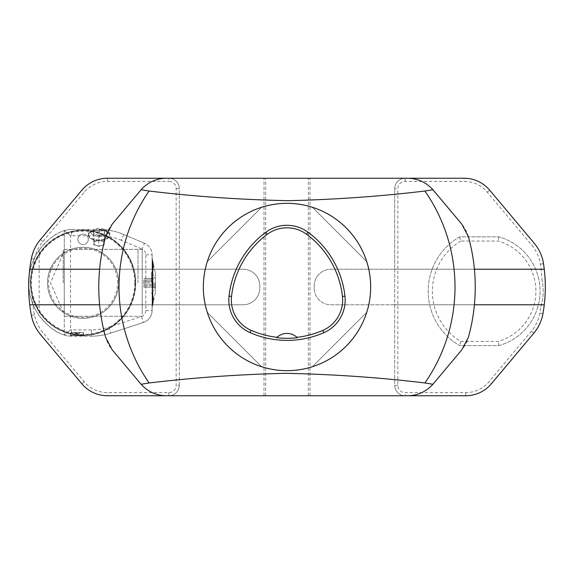 <?xml version="1.0" encoding="UTF-8"?>
<svg xmlns="http://www.w3.org/2000/svg" width="574" height="574" viewBox="0 0 574 574"><rect width="100%" height="100%" fill="white"/><g stroke="black" fill="none" stroke-linecap="round" stroke-linejoin="round"><path stroke-width="0.43" stroke-dasharray="2.87 2.15" d="M314.193 285.952L314.193 288.048L314.193 285.952A16.732 16.732 0 0 1 330.925 269.22L474.404 269.22L330.925 269.22A16.732 16.732 0 0 0 314.193 285.952M474.404 269.22A188.236 188.236 0 0 1 474.404 304.78L330.925 304.78A16.732 16.732 0 0 1 314.193 288.048A16.732 16.732 0 0 0 330.925 304.78L474.404 304.78A188.236 188.236 0 0 1 468.406 337.275A33.464 33.464 0 0 1 461.79 349.853L433.298 383.805A33.464 33.464 0 0 1 407.662 395.759L166.345 395.759A33.464 33.464 0 0 1 140.709 383.805L112.217 349.853A33.464 33.464 0 0 1 105.609 337.275A188.236 188.236 0 0 1 105.609 236.725A33.464 33.464 0 0 1 112.217 224.147L140.709 190.195A33.464 33.464 0 0 1 166.345 178.241L407.662 178.241A33.464 33.464 0 0 1 433.298 190.195L461.79 224.147A33.464 33.464 0 0 1 468.406 236.725A188.236 188.236 0 0 1 474.404 269.22L394.718 269.22L394.718 304.78L544.267 304.722A151.636 151.636 0 0 1 544.267 304.78L544.267 304.78M203.361 287A83.646 83.646 0 0 1 328.83 214.561A83.646 83.646 0 0 1 328.83 359.439A83.646 83.646 0 0 1 203.361 287M310.01 395.759L310.01 178.241L310.01 395.759M99.611 304.78L243.082 304.78A16.732 16.732 0 0 0 259.814 288.048L259.814 285.952A16.732 16.732 0 0 0 243.082 269.22L99.611 269.22L243.082 269.22A16.732 16.732 0 0 1 259.814 285.952L259.814 288.048A16.732 16.732 0 0 1 243.082 304.78L99.611 304.78L179.289 304.78L179.289 269.22L29.74 269.278A151.636 151.636 0 0 1 29.748 269.22L29.748 269.22M263.997 395.759L263.997 178.241L263.997 395.759M312.385 366.721C339.248 357.358 357.358 339.241 366.721 312.378C357.358 339.241 339.248 357.358 312.385 366.721L366.721 312.378L312.385 366.721M261.629 207.279C234.766 216.642 216.649 234.759 207.286 261.622C216.649 234.759 234.766 216.642 261.629 207.279L207.286 261.622L261.629 207.279M207.286 312.378C216.649 339.241 234.766 357.358 261.629 366.721C234.766 357.358 216.649 339.241 207.286 312.378L261.629 366.721L207.286 312.378M366.721 261.622C357.358 234.759 339.248 216.642 312.385 207.279C339.248 216.642 357.358 234.759 366.721 261.622L312.385 207.279L366.721 261.622M276.675 337.691A14.644 14.644 0 0 1 297.339 337.699M99.611 269.22L179.289 269.22L179.289 188.695A10.461 10.461 0 0 0 168.835 178.241L107.482 178.241A33.464 33.464 0 0 0 81.852 190.195L40.424 239.559A41.83 41.83 0 0 0 31.376 258.616A151.636 151.636 0 0 0 31.376 315.384A41.83 41.83 0 0 0 40.424 334.441L81.852 383.805A33.464 33.464 0 0 0 107.482 395.759L168.835 395.759A10.461 10.461 0 0 0 179.289 385.305L179.289 304.78L29.74 304.722A151.636 151.636 0 0 0 29.748 304.78L29.748 304.78M168.835 392.623L168.835 395.759A10.461 10.461 0 0 0 179.289 385.305L179.289 188.695A10.461 10.461 0 0 0 168.835 178.241L168.835 181.377A7.318 7.318 0 0 1 176.153 188.695L176.153 385.305A7.318 7.318 0 0 1 168.835 392.623L107.482 392.623A30.329 30.329 0 0 1 84.256 381.789L42.828 332.425A38.695 38.695 0 0 1 34.462 314.796A148.501 148.501 0 0 1 32.065 295.201A52.499 52.499 0 0 0 135.579 282.817A52.499 52.499 0 0 0 33.314 266.099A148.501 148.501 0 0 1 34.462 259.204A38.695 38.695 0 0 1 42.828 241.575L84.256 192.211A30.329 30.329 0 0 1 107.482 181.377L168.835 181.377M118.639 282.817A35.559 35.559 0 0 0 65.3 252.022A35.559 35.559 0 0 0 65.3 313.612A35.559 35.559 0 0 0 118.639 282.817A35.559 35.559 0 0 0 65.3 252.022A35.559 35.559 0 0 0 65.3 313.612A35.559 35.559 0 0 0 118.639 282.817A35.559 35.559 0 0 1 65.3 313.612A35.559 35.559 0 0 1 65.3 252.022A35.559 35.559 0 0 1 118.639 282.817A35.559 35.559 0 0 0 65.3 252.022A35.559 35.559 0 0 0 65.3 313.612A35.559 35.559 0 0 0 118.639 282.817M135.579 282.817A52.499 52.499 0 0 0 56.833 237.356A52.499 52.499 0 0 0 56.833 328.278A52.499 52.499 0 0 0 135.579 282.817M32.065 295.201C29.733 285.378 30.157 275.678 33.314 266.099M474.404 304.78L394.718 304.78L394.718 385.305A10.461 10.461 0 0 0 405.179 395.759L465.708 395.759A33.464 33.464 0 0 0 491.344 383.805L533.813 333.185A41.83 41.83 0 0 0 542.947 313.655A151.636 151.636 0 0 0 543.513 263.71A41.83 41.83 0 0 0 534.222 243.247L489.701 190.195A33.464 33.464 0 0 0 464.065 178.241L405.179 178.241A10.461 10.461 0 0 0 394.718 188.695L394.718 269.22L544.267 269.278A151.636 151.636 0 0 0 544.267 269.22L544.267 269.22M459.631 236.854A62.745 62.745 0 0 0 459.631 345.613L498.842 345.613A56.474 56.474 0 0 0 498.842 236.854A56.474 56.474 0 0 1 498.842 345.613L459.631 345.613A62.745 62.745 0 0 1 459.631 236.854L498.842 236.854L459.631 236.854L460.771 241.037L498.254 241.037A52.291 52.291 0 0 1 498.254 341.43L460.771 341.43A58.562 58.562 0 0 1 460.771 241.037M460.771 341.43L459.631 345.613M498.842 345.613L498.254 341.43M498.842 236.854L498.254 241.037M540.866 306.638C543.542 297.834 543.922 288.973 542.014 280.069A52.277 52.277 0 0 1 540.866 306.638A148.501 148.501 0 0 1 539.861 313.103A38.695 38.695 0 0 1 531.409 331.169L488.94 381.789A30.329 30.329 0 0 1 465.708 392.623L405.179 392.623A7.318 7.318 0 0 1 397.854 385.305L397.854 188.695A7.318 7.318 0 0 1 405.179 181.377L464.065 181.377A30.329 30.329 0 0 1 487.297 192.211L531.818 245.263A38.695 38.695 0 0 1 540.414 264.198A148.501 148.501 0 0 1 542.014 280.069M405.179 181.377L405.179 178.241A10.461 10.461 0 0 0 394.718 188.695L394.718 385.305A10.461 10.461 0 0 0 405.179 395.759L405.179 392.623M138.025 282.817L138.025 249.353L138.025 282.817M63.197 282.817L63.197 249.353L63.197 282.817M152.634 285.579L143.852 285.579L143.852 284.23L152.634 284.23L153.215 287.022L152.634 287.036L143.852 287.036L143.852 285.579M152.634 281.353L143.852 281.353L143.852 280.019L152.634 280.019L153.215 282.788L143.852 282.788L143.852 281.353M152.634 280.019L153.215 278.584L143.852 278.598L153.215 278.612L152.634 280.055L143.852 280.055L143.852 281.404L152.634 281.404L152.634 280.055M152.634 284.281L143.852 284.281L143.852 285.615L152.634 285.615L153.215 282.846L143.852 282.846L143.852 284.281M29.08 276.288A56.474 56.474 0 0 1 60.557 231.989L64.259 230.547A25.098 25.098 0 0 1 71.499 229.485L71.499 235.756L99.187 235.756L99.187 231.3L90.175 229.485L71.499 229.485A25.098 25.098 0 0 0 60.557 231.989C53.597 234.895 46.465 240.922 39.161 250.077A56.474 56.474 0 0 0 39.161 315.557C46.458 324.705 53.59 330.739 60.557 333.645A25.098 25.098 0 0 0 71.499 336.149L91.402 336.149A62.745 62.745 0 0 0 110.789 333.078L143.428 322.473A12.549 12.549 0 0 0 152.103 310.541L152.103 254.827A12.549 12.549 0 0 0 144.454 243.276L123.704 234.472A62.745 62.745 0 0 0 107.697 230.059L99.037 231.3M145.825 254.827L152.103 254.827A12.549 12.549 0 0 0 144.454 243.276L142 249.051A6.278 6.278 0 0 1 145.825 254.827L145.825 310.541A6.278 6.278 0 0 1 141.491 316.511L108.852 327.115A56.474 56.474 0 0 1 91.402 329.878L91.402 336.149L71.499 336.149C70.229 336.127 70.229 336.127 71.499 336.149C70.229 336.127 70.229 336.127 71.499 336.149A25.098 25.098 0 0 1 64.259 335.087L64.259 230.547L64.259 251.24L50.519 282.81L64.259 314.394L64.259 335.087L60.557 333.645A56.474 56.474 0 0 1 28.722 284.403M64.259 314.394L64.259 251.24M96.669 240.915A5.231 2.612 180 0 0 93.82 243.111A5.231 2.612 180 0 0 93.813 243.247A5.231 2.612 180 0 0 96.188 245.435A5.231 2.612 180 0 0 101.404 245.579A5.231 2.612 180 0 0 104.26 243.383A5.231 2.612 180 0 0 104.267 243.247A5.231 2.612 180 0 0 101.892 241.058A5.231 2.612 180 0 0 96.669 240.915L93.978 241.604L93.655 244.617L98.714 246.26L104.102 244.897L104.418 241.876L99.359 240.233L96.669 240.915M96.669 240.965A5.231 2.612 -0 0 1 99.037 240.685A5.231 2.612 -0 0 1 104.267 243.297A5.231 2.612 -0 0 1 99.037 245.909A5.231 2.612 -0 0 1 93.813 243.297A5.231 2.612 -0 0 1 96.669 240.965M117.591 282.817A34.512 34.512 0 0 0 65.823 252.933A34.512 34.512 0 0 0 65.823 312.701A34.512 34.512 0 0 0 117.591 282.817M88.31 239.315A5.231 5.231 0 0 1 80.468 243.842A5.231 5.231 0 0 1 80.468 234.788A5.231 5.231 0 0 1 88.31 239.315A5.231 5.231 0 0 0 83.079 234.084A5.231 5.231 0 0 0 77.849 239.315A5.231 5.231 0 0 0 88.152 240.592A5.231 5.231 0 0 0 88.31 239.315M134.739 282.817A51.66 51.66 0 0 0 83.079 231.157A51.66 51.66 0 0 0 31.419 282.817A51.66 51.66 0 0 0 83.079 334.477A51.66 51.66 0 0 0 134.739 282.817M30.795 282.817A52.291 52.291 0 0 1 109.225 237.536A52.291 52.291 0 0 1 109.225 328.098A52.291 52.291 0 0 1 30.795 282.817A52.291 52.291 0 0 1 83.079 230.526A52.291 52.291 0 0 1 135.371 282.817A52.291 52.291 0 0 1 83.079 335.108A52.291 52.291 0 0 1 30.795 282.817M103.779 239.214A10.461 5.231 -0 0 1 88.583 234.551A10.461 5.231 -0 0 1 90.498 231.537A10.461 5.231 -0 0 1 107.575 231.537A10.461 5.231 -0 0 1 109.498 234.551A10.461 5.231 -0 0 1 103.779 239.214M103.779 240.018A10.461 5.231 0 0 1 88.583 235.362A10.461 5.231 0 0 1 99.037 230.131A10.461 5.231 0 0 1 109.498 235.362A10.461 5.231 0 0 1 103.779 240.018M102.638 235.921A7.95 3.975 -0 0 1 93.024 234.981A7.95 3.975 -0 0 1 92.55 230.088A7.95 3.975 -0 0 1 105.53 230.088A7.95 3.975 -0 0 1 102.638 235.921M93.978 230.734L99.359 229.363L104.418 231.013L104.102 234.027L98.714 235.397L93.655 233.747L93.978 230.734L93.978 241.604M99.359 229.363L99.359 240.233M104.418 231.013L104.418 241.876M104.102 234.027L104.102 244.897M98.714 235.397L98.714 246.26M93.655 233.747L93.655 244.617M64.259 335.087L70.53 329.849L70.53 235.785A18.827 18.827 0 0 1 71.499 235.756M64.259 230.547L70.53 235.785M91.402 336.149A62.745 62.745 0 0 0 110.789 333.078L143.428 322.473A12.549 12.549 0 0 0 152.103 310.541L152.103 254.827M144.454 243.276L123.704 234.472A62.745 62.745 0 0 0 99.187 229.485L109.706 230.353L109.706 235.362A10.669 5.331 180 0 0 99.037 230.023A10.669 5.331 180 0 0 88.374 235.362A10.669 5.331 180 0 0 99.037 240.693A10.669 5.331 180 0 0 109.706 235.362M155.353 272.88L155.296 292.754L155.296 272.88L152.103 257.999L153.05 262.447L152.103 258.013L153.05 262.921L152.103 258.558L153.05 264.119L152.103 260.115L152.103 263.229L153.05 266.716L152.103 263.322L152.103 265.296L153.05 268.417L152.103 265.403L152.103 267.635L153.05 270.332L152.103 267.757L152.103 270.211L153.05 272.449L152.103 270.347L152.103 275.929L153.05 277.142L152.103 276.08L152.103 278.971L153.05 279.638L152.103 279.122L152.103 285.185L153.05 284.747L152.103 285.343L152.103 291.255L153.05 289.734L152.103 291.405L152.103 294.11L153.05 292.08L152.103 294.254L152.103 296.794L153.05 294.283L152.103 296.923L152.103 299.255L153.05 296.306L152.103 299.37L152.103 303.359L153.05 299.685L152.103 303.445L152.103 304.945L153.05 300.984L152.103 305.016L153.05 302.003L152.103 307.528L153.502 301.027L152.103 307.528M152.103 307.076L152.103 303.732L153.502 298.559L152.103 304.163M152.103 306.559L153.05 302.34L152.103 306.114M152.103 258.558L152.103 258.013M152.103 303.732L153.05 298.918L152.103 302.311L152.103 300.338L153.05 297.217L152.103 300.231L152.103 297.999L153.05 295.301L152.103 297.877L152.103 295.423L153.05 293.178L152.103 295.287L152.103 289.705L153.05 288.492L152.103 289.554L152.103 286.663L153.05 285.996L152.103 286.512L152.103 283.549L153.05 283.441L152.103 283.405L152.103 280.449L153.05 280.887L152.103 280.291L152.103 274.379L153.05 275.9L152.103 274.228L152.103 271.524L153.05 273.554L152.103 271.38L152.103 268.84L153.05 271.351L152.103 268.711L152.103 266.379L153.05 269.328L152.103 266.264L152.103 262.275L153.05 265.949L152.103 262.189L152.103 260.689L153.05 264.65L152.103 258.594L153.502 264.607L152.103 258.106M152.103 283.405L152.949 283.441L152.103 283.391M153.394 301.006L152.103 307.033M77.074 332.49L83.61 332.49L77.074 332.49M71.499 229.485L90.175 229.485M83.244 332.49L70.803 332.597L83.352 332.597L83.352 335.525L70.803 335.525L83.244 335.625M70.911 335.625L70.911 332.49M78.645 333.516L75.51 333.516L78.645 333.516L82.304 335.625L71.85 335.625L82.304 335.625M77.074 333.516L78.243 333.516L77.074 333.516M78.243 333.516L77.074 333.759A2.927 2.927 0 0 1 75.912 333.516M152.103 279.201L153.05 279.796L152.103 279.136M152.103 288.263L153.502 286.813L152.103 288.413M152.103 301.45L153.502 296.543L152.103 301.558M152.103 307.542L153.394 301.02M153.05 303.187L152.103 307.621L153.05 303.187M153.05 302.921L152.103 306.803M153.05 302.34L152.103 306.638M152.103 305.519L153.05 301.458L152.103 305.576M152.103 304.077L153.502 298.559M152.103 292.64L153.502 290.078L152.103 292.496M152.103 277.371L153.502 278.821L152.103 277.22M152.103 264.183L153.502 269.091L152.103 264.076M152.103 258.092L153.502 264.607M152.103 258.336L153.05 262.713L152.103 258.314M153.05 262.885L152.103 258.996M152.103 261.471L153.502 267.075L152.103 261.557M152.103 272.994L153.502 275.556L152.103 273.138M152.103 258.601L153.502 264.592M152.103 261.981L153.502 267.075M152.103 261.902L153.394 267.097M152.103 273.332L153.502 275.556M152.103 273.188L153.394 275.563M152.103 288.306L153.502 286.813M152.103 288.155L153.394 286.806M152.103 301.185L153.502 296.543M152.103 301.077L153.394 296.521M152.103 303.653L153.394 298.537M152.103 292.302L153.502 290.078M152.103 292.446L153.394 290.071M152.103 277.328L153.502 278.821M152.103 277.479L153.394 278.828M152.103 264.449L153.502 269.091M152.103 264.557L153.394 269.113M152.949 262.469L152.103 258.515L152.949 262.469M153.05 262.713L152.103 258.802M152.949 262.734L152.103 258.831M153.05 263.294L152.103 259.477M152.949 263.315L152.103 259.52M153.05 264.176L152.103 260.51M152.949 264.198L152.103 260.574M153.05 266.817L152.103 263.624M152.949 266.831L152.103 263.717M153.05 268.524L152.103 265.647M152.949 268.539L152.103 265.755M153.05 270.462L152.103 267.936M152.949 270.469L152.103 268.058M153.05 272.585L152.103 270.462M152.949 272.6L152.103 270.598M153.05 277.292L152.103 276.065M152.949 277.299L152.103 276.216M152.949 279.803L152.103 279.043M153.05 284.905L152.103 285.135M152.949 284.905L152.103 285.292M153.05 289.884L152.103 291.083M152.949 289.877L152.103 291.233M153.05 292.223L152.103 293.888M152.949 292.209L152.103 294.024M153.05 294.412L152.103 296.514M152.949 294.405L152.103 296.643M153.05 296.421L152.103 298.925M152.949 296.406L152.103 299.04M153.05 299.772L152.103 302.95M152.949 299.75L152.103 303.036M153.05 301.056L152.103 304.5M152.949 301.034L152.103 304.572M153.05 302.053L152.103 305.705M152.949 302.032L152.103 305.763M152.949 302.9L152.103 306.832M152.949 302.319L152.103 306.157M153.05 301.458L152.103 305.124M152.949 301.436L152.103 305.059M153.05 298.817L152.103 302.01M152.949 298.803L152.103 301.917M153.05 297.11L152.103 299.987M152.949 297.095L152.103 299.879M153.05 295.172L152.103 297.698M152.949 295.158L152.103 297.569M153.05 293.049L152.103 295.172M152.949 293.034L152.103 295.036M153.05 288.342L152.103 289.569M152.949 288.335L152.103 289.418M153.05 285.838L152.103 286.591M152.949 285.83L152.103 286.433M153.05 280.729L152.103 280.499M152.949 280.729L152.103 280.342M153.05 275.75L152.103 274.551M152.949 275.757L152.103 274.401M153.05 273.411L152.103 271.746M152.949 273.425L152.103 271.61M153.05 271.222L152.103 269.12M152.949 271.229L152.103 268.991M153.05 269.213L152.103 266.709M152.949 269.228L152.103 266.594M153.05 265.862L152.103 262.684M152.949 265.884L152.103 262.598M153.05 264.578L152.103 261.134M152.949 264.6L152.103 261.062M153.05 263.581L152.103 259.929M152.949 263.602L152.103 259.871M152.949 262.906L152.103 259.075M143.852 284.23L143.852 282.788M152.634 285.615L153.215 287.05L143.852 287.108L153.215 287.022L143.852 287.05L143.852 285.615M143.852 281.404L143.852 282.846M152.634 281.404L153.215 282.846M153.215 278.612L143.852 278.612M153.215 278.584L143.852 278.584M152.634 284.23L153.215 282.788M153.265 282.788L153.265 287.732L153.265 282.788M154.729 282.788L154.729 287.732L154.729 282.788M155.353 282.788L155.353 288.098L155.353 282.788M142.208 314.394L142.208 249.353L142.208 314.394M151.593 282.874L151.593 272.356L151.593 282.874M152.792 282.874L152.792 272.88L152.792 282.874M152.49 281.877L152.49 293.278L152.49 281.877M80.059 332.49L74.096 332.49L80.059 332.49L78.645 333.307L75.51 333.3L78.645 333.307L79.492 332.49L74.663 332.49L79.492 332.49M203.347 287C202.199 331.707 242.3 371.809 287.007 370.661C331.707 371.809 371.816 331.707 370.668 287C371.816 242.293 331.707 202.192 287.007 203.339C242.3 202.192 202.199 242.293 203.347 287M308.338 395.759L308.338 178.241M265.669 395.759L265.669 178.241M42.828 241.575L40.424 239.559A41.83 41.83 0 0 0 31.376 258.616A151.636 151.636 0 0 0 31.376 315.384A41.83 41.83 0 0 0 40.424 334.441L42.828 332.425M84.256 381.789L81.852 383.805A33.464 33.464 0 0 0 107.482 395.759L107.482 392.623M107.482 181.377L107.482 178.241A33.464 33.464 0 0 0 81.852 190.195L84.256 192.211M176.153 188.695L179.289 188.695A10.461 10.461 0 0 0 168.835 178.241M168.835 395.759A10.461 10.461 0 0 0 179.289 385.305L176.153 385.305M34.462 314.796L31.376 315.384M31.376 258.616L34.462 259.204M531.409 331.169L533.813 333.185A41.83 41.83 0 0 0 542.947 313.655A151.636 151.636 0 0 0 543.513 263.71A41.83 41.83 0 0 0 534.222 243.247L531.818 245.263M465.708 392.623L465.708 395.759A33.464 33.464 0 0 0 491.344 383.805L488.94 381.789M487.297 192.211L489.701 190.195A33.464 33.464 0 0 0 464.065 178.241L464.065 181.377M397.854 385.305L394.718 385.305A10.461 10.461 0 0 0 405.179 395.759M405.179 178.241A10.461 10.461 0 0 0 394.718 188.695L397.854 188.695M540.414 264.198L543.513 263.71M539.861 313.103L542.947 313.655M39.161 250.077L39.161 315.557M91.402 329.878L71.499 329.878L71.499 336.149M71.499 329.878A18.827 18.827 0 0 1 70.53 329.849M108.852 327.115L110.789 333.078M141.491 316.511L143.428 322.473M123.704 234.472L121.25 240.248L142 249.051M99.187 235.756A56.474 56.474 0 0 1 121.25 240.248M145.825 310.541L152.103 310.541M30.386 282.817A52.693 52.693 0 0 1 109.426 237.184A52.693 52.693 0 0 1 109.426 328.45A52.693 52.693 0 0 1 30.386 282.817M138.025 249.353L63.197 249.353M138.025 316.281L63.197 316.281M143.852 278.526L152.634 278.526L153.265 277.902L155.353 277.536M109.498 235.362L109.498 234.551M88.583 235.362L88.583 234.551M92.55 230.088L90.498 231.537M105.53 230.088L107.575 231.537M83.61 336.149L83.61 332.49M70.545 336.149L70.545 332.49M88.374 235.362L88.374 229.485M75.51 333.516L71.85 335.625M155.353 292.754L152.103 307.635M143.852 287.108L152.634 287.108L153.265 287.732L155.353 288.098M142.208 249.353L64.259 249.353M142.208 316.281L64.259 316.281M151.593 292.754L152.792 292.754L152.49 293.278L151.593 293.278M151.593 272.88L152.792 272.88L152.49 272.356L151.593 272.356M74.663 332.49A2.927 2.927 0 0 0 75.51 333.3L74.096 332.49"/><path stroke-width="0.86" d="M424.896 382.973L432.896 384.279L461.79 349.853L468.406 337.275A188.236 188.236 0 0 0 468.406 236.725L461.79 224.147L432.896 189.721L424.896 191.027C380.476 196.373 334.893 199.594 288.148 200.685C240.427 199.695 194.084 196.48 149.111 191.027L141.118 189.721L112.217 224.147L105.609 236.725A188.236 188.236 0 0 0 105.609 337.275L112.217 349.853L141.118 384.279L149.111 382.973C193.531 377.627 239.114 374.406 285.859 373.315C333.58 374.305 379.931 377.52 424.896 382.973A168.003 168.003 0 0 0 424.896 191.027M432.896 384.279C426.13 391.726 417.721 395.558 407.662 395.759L166.345 395.759C156.286 395.558 147.877 391.726 141.118 384.279M141.118 189.721C147.877 182.274 156.286 178.442 166.345 178.241L407.662 178.241C417.721 178.442 426.13 182.274 432.896 189.721M203.347 287A83.66 83.66 0 0 1 328.837 214.547A83.66 83.66 0 0 1 328.837 359.453A83.66 83.66 0 0 1 203.347 287M229.026 296.155A92.027 92.027 0 0 1 265.841 232.248A35.559 35.559 0 0 1 308.023 232.212A92.027 92.027 0 0 1 344.96 296.191A35.559 35.559 0 0 1 323.836 332.705A92.027 92.027 0 0 1 250.085 332.633A35.559 35.559 0 0 1 229.026 296.155L231.53 296.435A89.508 89.508 0 0 1 267.341 234.278A33.034 33.034 0 0 1 306.53 234.242A89.508 89.508 0 0 1 342.456 296.471A33.034 33.034 0 0 1 322.832 330.394A89.508 89.508 0 0 1 296.93 337.311L297.339 337.699A89.939 89.939 0 0 1 276.675 337.691L277.084 337.304A89.508 89.508 0 0 1 251.096 330.323A33.034 33.034 0 0 1 231.53 296.435M277.084 337.304A14.644 14.644 0 0 1 296.93 337.311M168.835 395.759L107.482 395.759A33.464 33.464 0 0 1 81.852 383.805L40.424 334.441A41.83 41.83 0 0 1 31.376 315.384A151.636 151.636 0 0 1 29.748 304.78L29.74 304.722A151.636 151.636 0 0 1 29.74 269.278L29.74 269.22A151.636 151.636 0 0 1 31.376 258.616A41.83 41.83 0 0 1 40.424 239.559L81.852 190.195A33.464 33.464 0 0 1 107.482 178.241L168.835 178.241M29.74 304.78L99.611 304.78M29.74 269.22L99.611 269.22M405.179 178.241L464.065 178.241A33.464 33.464 0 0 1 489.701 190.195L534.222 243.247A41.83 41.83 0 0 1 543.513 263.71A151.636 151.636 0 0 1 544.267 269.22L544.267 269.278A151.636 151.636 0 0 1 544.267 304.722L544.267 304.78A151.636 151.636 0 0 1 542.947 313.655A41.83 41.83 0 0 1 533.813 333.185L491.344 383.805A33.464 33.464 0 0 1 465.708 395.759L405.179 395.759M544.267 269.22L474.404 269.22M544.267 304.78L474.404 304.78M28.722 284.403A56.474 56.474 0 0 1 29.08 276.288M149.111 191.027A168.003 168.003 0 0 0 149.111 382.973M267.341 234.278L265.841 232.248M306.53 234.242L308.023 232.212M342.456 296.471L344.96 296.191M322.832 330.394L323.836 332.705M251.096 330.323L250.085 332.633"/></g></svg>
